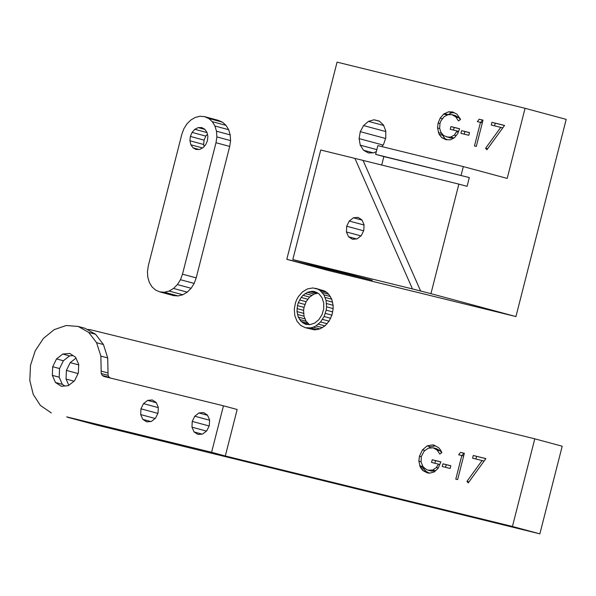 <?xml version="1.0" encoding="UTF-8"?>
<svg xmlns="http://www.w3.org/2000/svg" width="596" height="596" viewBox="0 0 596 596"><rect width="100%" height="100%" fill="white"/><g stroke="black" fill="none" stroke-linecap="round" stroke-linejoin="round"><path stroke-width="0.89" d="M318.86 293.731L314.628 291.578L312.267 291.28L307.454 292.293L303.029 295.303L301.136 297.456L298.298 302.686L297.441 305.606L297.002 311.574L298.276 317.094L301.099 321.453L305.115 324.097L309.808 324.686L314.584 323.159L318.83 319.687L322.004 314.733L323.702 308.922L323.71 302.999L322.026 297.709L318.86 293.731M317.929 289.187L312.863 287.942L307.536 288.874L302.522 291.876L298.373 296.629L296.756 299.512L295.519 302.619L294.29 309.19L294.811 315.634L297.024 321.251L300.689 325.438L305.413 327.733L310.68 327.889L313.34 327.152L315.917 325.893L320.566 321.959L324.112 316.513L326.183 310.144L326.586 306.828L326.064 300.391L323.851 294.767L320.186 290.587L317.929 289.187L324.507 290.96L326.764 292.36L320.186 290.587M312.267 291.28L317.132 292.591M317.966 293.143L314.04 294.066L309.607 297.076L306.12 301.71L304.027 307.38L303.587 310.374L304.012 316.208L306.098 321.229L309.443 324.686M315.463 288.293L324.507 290.96M305.413 327.733L314.591 329.856L319.918 328.925L324.932 325.915L329.089 321.162L331.935 315.18L333.164 308.601L333.127 305.323L331.741 299.207L328.761 294.238L326.764 292.36M316.431 293.292L309.853 291.519M306.761 324.537L305.115 324.097M309.175 324.678L302.991 323.017M307.685 323.226L301.099 321.453M306.098 321.229L299.512 319.456M304.861 318.867L298.276 317.094M304.012 316.208L297.434 314.435M303.587 313.347L297.002 311.574M303.587 310.374L297.009 308.601M304.027 307.38L297.441 305.606M304.876 304.459L298.298 302.686M306.12 301.71L299.542 299.944M307.715 299.229L301.136 297.456M309.607 297.076L303.029 295.303M311.738 295.34L305.159 293.567M314.04 294.066L307.454 292.293M314.591 329.856L308.013 328.083M317.258 329.663L310.68 327.889M319.918 328.925L313.34 327.152M322.496 327.666L315.917 325.893M324.932 325.915L318.353 324.142M327.144 323.732L320.566 321.959M329.089 321.162L322.503 319.389M330.698 318.286L324.112 316.513M331.935 315.18L325.349 313.407M332.762 311.917L326.183 310.144M333.164 308.601L326.586 306.828M333.127 305.323L326.541 303.55M332.642 302.165L326.064 300.391M331.741 299.207L325.155 297.434M330.43 296.54L323.851 294.767M328.761 294.238L322.175 292.465M75.968 358.129L70.231 362.614L66.417 370.407L66.044 379.041L68.793 385.284M225.31 455.977L211.595 452.282L223.448 405.802L237.156 409.497L225.31 455.977L512.441 526.469L534.783 438.827L89.72 329.566L87.113 329.461M66.663 416.865L211.595 452.282M437.099 450.077L433.24 447.812L436.533 448.699L440.392 450.963L437.099 450.077L439.826 454.085L441.889 452.558L440.407 449.831L438.671 447.708L433.992 445.13L432.562 444.884L427.138 445.89L422.49 449.831L419.442 456.231L418.861 461.11L420.135 466.824L422.713 470.49L427.317 472.866L429.455 473.172L434.186 472.01L438.12 468.307L440.913 461.878L432.234 459.747L435.527 460.633L434.857 463.256M433.24 447.812L428.345 448.17L424.218 451.045L421.305 456.581L421.119 462.265L423.153 466.929L426.863 469.782L431.452 471.093L435.333 470.929M435.52 470.758L432.763 470.013L428.166 470.207M432.763 470.013L436.391 467.51L438.388 464.12L431.549 462.444L432.234 459.747M442.247 466.504L442.932 463.807L450.822 465.744L450.136 468.434L442.247 466.504M460.544 452.364L464.336 453.295L457.631 479.586L455.791 479.139L461.803 455.545L458.652 454.77L460.544 452.364L464.314 453.37M473.276 455.493L485.896 458.592L468.24 482.909L466.936 481.397L482.089 460.522L472.583 458.19L473.276 455.493L485.844 458.659M534.783 438.827L562.199 446.218L539.864 533.852L512.441 526.469M67.385 417.207L94.801 424.59L539.864 533.852M74.031 381.194L66.044 379.041M78.083 373.55L66.417 370.407M78.702 364.894L70.231 362.614M223.448 405.802L103.987 376.471L102.281 375.45L109.135 377.298L108.085 375.353L107.712 357.935L103.443 344.54L95.591 334.267L85.072 328.307L78.218 326.459L66.238 325.498L54.176 329.648L43.419 338.416L35.209 350.813L30.485 365.4L29.8 380.501L33.227 394.373L40.372 405.429L51.308 412.931M432.562 444.884L434.469 445.398M440.392 450.963L441.614 452.759M438.254 468.009L436.391 467.51M439.773 464.493L438.388 464.12M435.527 460.633L440.884 461.945M422.713 470.49L426.006 471.376L429.478 473.164M426.006 471.376L424.3 469.343L421.014 468.456M424.3 469.343L423.428 467.711L420.135 466.824M423.428 467.711L422.989 466.593L419.696 465.707M418.861 461.11L421.134 461.721M419.442 456.231L421.305 456.737M424.993 450.509L422.49 449.831M435.326 445.868L430.431 446.777L428.822 448.132M430.431 446.777L427.138 445.89M445.555 467.316L446.225 464.694L442.932 463.807M450.807 465.811L446.225 464.694M461.989 455.59L463.83 453.251M463.636 456.037L461.803 455.545M475.899 459.002L476.562 456.38M468.948 481.94L466.936 481.397M484.101 461.066L482.089 460.522M157.865 413.386L140.954 408.826L140.701 414.585L142.802 419.368L150.781 421.514M155.161 418.481L140.701 414.585M158.275 407.619L143.494 403.634L140.954 408.826M143.494 403.634L147.644 400.393L152.285 399.968L156.189 402.486L158.29 407.269L158.044 413.028L155.504 418.221L151.354 421.461L146.705 421.879L142.802 419.368M147.644 400.393L156.286 402.717M203.564 412.559L207.46 415.077L209.569 419.852L209.315 425.611L206.775 430.811L202.625 434.052L197.976 434.469L194.08 431.951L191.972 427.176L192.225 421.417L194.765 416.217L198.915 412.976L203.564 412.559M198.915 412.976L207.564 415.308M194.765 416.217L209.554 420.202M192.225 421.417L209.136 425.976M206.44 431.072L191.972 427.176M202.059 434.104L194.08 431.951M73.062 355.589L69.598 355.901L63.377 360.766L59.563 368.559L59.19 377.201L62.349 384.368L64.845 385.977M110.379 378.043L109.135 377.298M62.744 354.054L56.523 358.919L52.709 366.711L52.329 375.353L55.488 382.52L61.336 386.29L68.309 385.664L74.537 380.799L78.344 373.007L78.724 364.372L75.565 357.205L69.717 353.428L62.744 354.054L69.598 355.901M102.281 375.45L101.223 373.506L100.858 356.088L96.589 342.693L88.737 332.419L78.218 326.459M63.377 360.766L56.523 358.919M59.563 368.559L52.709 366.711M59.19 377.201L52.329 375.353M62.349 384.368L55.488 382.52M95.591 334.267L88.737 332.419M103.443 344.54L96.589 342.693M107.712 357.935L100.858 356.088M101.067 371.07L107.921 372.917M101.223 373.506L108.085 375.353M381.671 165.166L383.861 156.592L375.636 154.371L377.871 145.61L463.323 166.589L507.196 178.413L525.069 108.301L566.2 119.379L515.935 316.565L327.934 270.413L286.803 259.327L372.262 280.306L292.815 259.558L412.454 288.933L354.918 158.402L320.737 150.013L292.815 259.558M525.069 108.301L337.068 62.148L286.803 259.327M479.214 119.207L477.322 121.606L480.48 122.381L474.461 145.975L476.301 146.43L483.006 120.139L479.214 119.207L482.983 120.213M455.776 116.92L451.917 114.656L455.202 115.542L459.062 117.807L455.776 116.92L458.495 120.928L460.566 119.401L456.916 114.156L452.662 111.974L448.512 111.825L443.692 114.067L440.183 118.097L442.515 118.723M446.836 137.05L450.613 137.095L453.906 137.981L450.129 137.937L443.722 135.62L440.898 132.342L439.654 128.259L439.982 123.424L440.98 120.735L443.99 116.801L447.924 114.723L451.917 114.656M450.613 137.095L454.316 135.106L457.058 130.964L450.218 129.28L450.911 126.583L459.583 128.714L457.713 133.631L454.405 137.78L450.338 139.822L445.987 139.702L441.658 137.564L439.11 134.294L437.538 127.954L438.112 123.074L440.183 118.097M379.54 121.279L374.02 119.789L379.354 121.1L383.511 125.071L385.783 131.023L385.776 137.929L383.489 144.59L381.894 146.601M376.374 151.481L373.975 152.807L368.402 152.948L363.553 150.252L360.26 145.171L359.105 138.6L360.282 131.671L363.582 125.577L368.447 121.375L374.02 119.789M460.917 133.34L461.609 130.643L469.499 132.58L468.806 135.277L460.917 133.34M485.606 148.24L500.767 127.365L491.26 125.033L491.946 122.336L504.566 125.436L486.91 149.752L485.606 148.24L487.617 148.784M515.935 316.565L430.938 293.664L458.86 184.119L467.085 186.332L469.32 177.571L375.636 154.371M412.454 288.933L430.938 293.664M463.323 166.589L461.088 175.351M480.659 122.433L482.507 120.094M482.306 122.88L480.48 122.381M354.918 158.402L458.86 184.119M459.062 117.807L460.283 119.602M453.906 137.981L454.495 137.669M456.149 135.597L454.316 135.106M458.272 132.163L456.73 131.746M458.577 131.373L457.058 130.964M453.526 130.092L454.197 127.469L459.561 128.788M450.911 126.583L454.197 127.469M441.658 137.564L447.566 139.747M439.11 134.294L442.396 135.18L444.951 138.451M442.396 135.18L441.658 133.437L438.365 132.55M437.538 127.954L439.744 128.55M438.112 123.074L439.967 123.573M446.56 115.445L451.805 112.711L454.271 112.8M443.692 114.067L446.985 114.954M444.34 113.59L447.626 114.477M448.512 111.825L451.805 112.711M373.133 152.829L363.553 150.252M376.843 149.641L360.26 145.171M359.105 138.6L383.109 145.066M385.582 138.488L360.282 131.671M385.783 131.56L363.582 125.577M383.668 125.473L368.447 121.375M464.232 134.152L464.895 131.53L469.477 132.655M461.609 130.643L464.895 131.53M500.767 127.365L502.771 127.902M494.568 125.845L495.239 123.223L491.946 122.336M495.239 123.223L504.521 125.503M353.406 217.793L349.256 221.034L346.708 226.234L346.462 231.986L348.563 236.768L352.467 239.287L357.108 238.862L361.265 235.621L363.806 230.429L364.052 224.67L361.951 219.894L358.047 217.376L353.406 217.793L362.048 220.125M349.256 221.034L364.037 225.02M346.708 226.234L363.627 230.786M346.462 231.986L360.923 235.889M348.563 236.768L356.542 238.914M420.679 291.146L363.143 160.622M383.861 156.592L469.32 177.571M204.897 129.406L198.215 127.611L201.701 127.581L204.756 129.213L206.924 132.275L207.87 136.283L207.453 140.634L205.732 144.664L202.975 147.763L199.6 149.454L196.114 149.492L193.059 147.853L190.891 144.798L189.945 140.79L190.362 136.439L204.07 140.127L203.653 144.485L204.123 146.474M198.215 127.611L194.84 129.302L192.083 132.401L190.362 136.439M216.504 131.217L214.94 126.009L212.288 121.659L208.727 118.455L204.495 116.622L199.876 116.287L195.197 117.464L190.772 120.072L186.898 123.946L183.844 128.81L181.817 134.338L148.307 265.794L147.443 271.612L147.808 277.311L149.365 282.519L152.017 286.87L155.578 290.066L159.817 291.898L164.429 292.241L169.108 291.064L173.533 288.449L177.407 284.583L180.461 279.718L182.488 274.19L215.998 142.727L216.862 136.916L216.504 131.217L230.212 134.905L228.655 129.704L226.003 125.354L222.435 122.15L218.203 120.317L204.495 116.622M207.401 134.286L205.791 136.097L204.07 140.127M159.817 291.898L173.525 295.594L178.137 295.936L182.816 294.759L187.248 292.144L191.122 288.27L194.177 283.405L196.203 277.878L229.706 146.422L230.57 140.611L230.212 134.905M199.034 149.462L193.059 147.853M202.603 147.95L190.891 144.798M203.653 144.485L189.945 140.79M205.791 136.097L192.083 132.401M206.998 132.58L194.84 129.302M230.57 140.611L216.862 136.916M228.655 129.704L214.94 126.009M226.003 125.354L212.288 121.659M222.435 122.15L208.727 118.455M178.137 295.936L164.429 292.241M182.816 294.759L169.108 291.064M187.248 292.144L173.533 288.449M191.122 288.27L177.407 284.583M194.177 283.405L180.461 279.718M196.203 277.878L182.488 274.19M229.706 146.422L215.998 142.727"/></g></svg>
